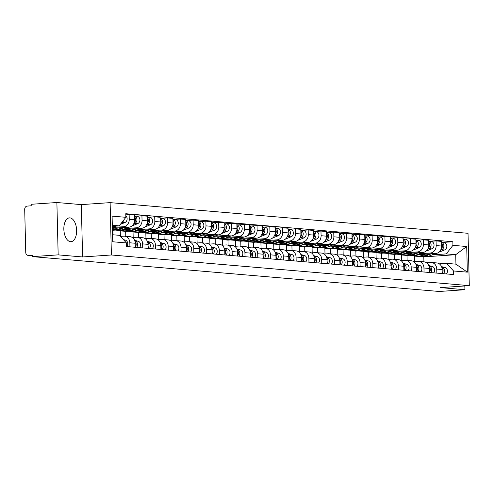 <?xml version="1.0" encoding="UTF-8"?>
<svg xmlns="http://www.w3.org/2000/svg" width="494" height="494" viewBox="0 0 494 494"><rect width="100%" height="100%" fill="white"/><g stroke="black" fill="none" stroke-linecap="round" stroke-linejoin="round"><path stroke-width="0.74" d="M70.519 241.69A11.936 6.36 86.1 0 0 71.05 241.69A11.936 6.36 86.1 0 0 76.607 229.84A11.936 6.36 86.1 0 0 69.938 217.879A11.936 6.36 86.1 0 0 69.413 217.873A11.936 6.36 86.1 0 0 63.856 229.729A11.936 6.36 86.1 0 0 70.519 241.69M56.884 202.521L58.162 254.867L32.456 256.633L439.215 291.479L464.922 289.719L440.494 287.625L469.3 285.649L468.022 233.298L110.119 202.633L81.312 204.615L56.884 202.521L31.178 204.281L31.215 205.807L27.207 206.084A3.063 2.581 -85.1 0 0 24.7 209.314L25.756 252.508A3.063 2.581 -85.1 0 0 28.078 255.379A3.063 2.581 -85.1 0 0 28.411 255.379L32.431 255.725M58.162 254.867L82.591 256.96L111.397 254.984L469.3 285.649M32.456 256.633L32.419 255.108L28.411 255.379M464.922 289.719L464.829 285.952M416.775 254.781L435.807 253.471A7.04 5.934 -85.1 0 0 441.58 246.043L441.463 241.387L436.054 240.924L436.171 245.58A7.04 5.934 94.9 0 1 430.398 253.008L419.338 253.768M407.124 260.4L407 255.447L409.477 255.281M436.745 269.082L442.155 269.545A7.04 5.934 -85.1 0 0 436.813 262.938L431.404 262.475A7.04 5.934 94.9 0 1 436.745 269.082L436.844 273.12M442.155 269.545L442.254 273.583M429.984 241.344L436.054 240.924M426.52 262.752L430.632 262.468A7.04 5.934 94.9 0 1 431.404 262.475M404.524 254.781L401.591 254.984L401.727 260.511M403.987 253.681L423.018 252.378A7.04 5.934 -85.1 0 0 428.792 244.95L428.675 240.294L423.265 239.831L423.383 244.487A7.04 5.934 94.9 0 1 417.609 251.915L406.55 252.669M394.336 259.301L394.212 254.354L396.688 254.182M429.465 272.49L429.366 268.452A7.04 5.934 -85.1 0 0 424.025 261.845L418.616 261.382A7.04 5.934 94.9 0 1 423.957 267.989L424.056 272.021M417.195 240.245L423.265 239.831M413.731 261.659L417.844 261.375A7.04 5.934 94.9 0 1 418.616 261.382M391.736 253.688L388.803 253.891L388.939 259.412M391.199 252.588L410.23 251.279A7.04 5.934 -85.1 0 0 416.004 243.851L415.892 239.195L410.477 238.732L410.594 243.388A7.04 5.934 94.9 0 1 404.821 250.816L393.761 251.576M381.547 258.208L381.424 253.255L383.906 253.089M416.677 271.391L416.578 267.359A7.04 5.934 -85.1 0 0 411.236 260.752L405.827 260.289A7.04 5.934 94.9 0 1 411.169 266.89L411.267 270.928M404.407 239.152L410.477 238.732M400.943 260.56L405.055 260.282A7.04 5.934 94.9 0 1 405.827 260.289M378.947 252.595L376.014 252.792L376.15 258.319M378.41 251.489L397.448 250.186A7.04 5.934 -85.1 0 0 403.215 242.758L403.104 238.102L397.689 237.639L397.806 242.295A7.04 5.934 94.9 0 1 392.032 249.723L380.973 250.483M368.759 257.108L368.635 252.162L371.118 251.989M403.888 270.298L403.789 266.26A7.04 5.934 -85.1 0 0 398.448 259.653L393.039 259.189A7.04 5.934 94.9 0 1 398.38 265.797L398.479 269.835M391.619 238.052L397.689 237.639M388.154 259.467L392.267 259.183A7.04 5.934 94.9 0 1 393.039 259.189M366.159 251.495L363.226 251.699L363.362 257.22M365.622 250.396L384.659 249.087A7.04 5.934 -85.1 0 0 390.427 241.659L390.316 237.003L384.906 236.54L385.017 241.196A7.04 5.934 94.9 0 1 379.244 248.624L368.191 249.384M355.97 256.016L355.847 251.063L358.329 250.896M391.1 269.199L391.001 265.167A7.04 5.934 -85.1 0 0 385.66 258.56L380.25 258.096A7.04 5.934 94.9 0 1 385.592 264.704L385.691 268.736M378.83 236.959L384.906 236.54M375.366 258.368L379.478 258.09A7.04 5.934 94.9 0 1 380.25 258.096M353.371 250.402L350.437 250.6L350.573 256.127M352.833 249.297L371.871 247.994A7.04 5.934 -85.1 0 0 377.638 240.566L377.527 235.91L372.118 235.447L372.229 240.103A7.04 5.934 94.9 0 1 366.455 247.531L355.402 248.291M343.182 254.916L343.058 249.97L345.541 249.797M378.311 268.106L378.213 264.068A7.04 5.934 -85.1 0 0 372.871 257.46L367.462 256.997A7.04 5.934 94.9 0 1 372.803 263.605L372.902 267.643M366.042 235.86L372.118 235.447M362.584 257.275L366.69 256.991A7.04 5.934 94.9 0 1 367.462 256.997M340.582 249.303L337.649 249.507L337.785 255.028M340.045 248.204L359.082 246.895A7.04 5.934 -85.1 0 0 364.85 239.473L364.739 234.817L359.329 234.354L359.441 239.003A7.04 5.934 94.9 0 1 353.673 246.432L342.614 247.191M330.393 253.823L330.27 248.877L332.752 248.704M365.523 267.007L365.424 262.975A7.04 5.934 -85.1 0 0 360.083 256.367L354.673 255.904A7.04 5.934 94.9 0 1 360.015 262.512L360.114 266.544M353.253 234.767L359.329 234.354M349.795 256.176L353.902 255.898A7.04 5.934 94.9 0 1 354.673 255.904M327.794 248.21L324.861 248.414L324.996 253.935M327.256 247.111L346.294 245.802A7.04 5.934 -85.1 0 0 352.061 238.374L351.95 233.718L346.541 233.254L346.652 237.91A7.04 5.934 94.9 0 1 340.885 245.339L329.825 246.098M317.605 252.73L317.488 247.778L319.964 247.611M352.735 265.914L352.636 261.876A7.04 5.934 -85.1 0 0 347.294 255.275L341.885 254.805A7.04 5.934 94.9 0 1 347.226 261.412L347.325 265.451M340.465 233.674L346.541 233.254M337.007 255.083L341.113 254.799A7.04 5.934 94.9 0 1 341.885 254.805M315.005 247.111L312.072 247.315L312.208 252.842M314.468 246.012L333.506 244.709A7.04 5.934 -85.1 0 0 339.273 237.281L339.162 232.625L333.753 232.161L333.864 236.817A7.04 5.934 94.9 0 1 328.096 244.246L317.037 244.999M304.817 251.631L304.699 246.685L307.175 246.512M339.946 264.821L339.847 260.783A7.04 5.934 -85.1 0 0 334.506 254.175L329.097 253.712A7.04 5.934 94.9 0 1 334.438 260.319L334.537 264.352M327.676 232.575L333.753 232.161M324.218 253.99L328.325 253.706A7.04 5.934 94.9 0 1 329.097 253.712M302.217 246.018L299.284 246.222L299.42 251.742M301.68 244.919L320.717 243.61A7.04 5.934 -85.1 0 0 326.485 236.181L326.373 231.525L320.964 231.062L321.075 235.718A7.04 5.934 94.9 0 1 315.308 243.147L304.248 243.906M292.028 250.538L291.911 245.586L294.387 245.419M327.158 263.722L327.059 259.69A7.04 5.934 -85.1 0 0 321.718 253.082L316.308 252.619A7.04 5.934 94.9 0 1 321.65 259.22L321.748 263.259M314.888 231.482L320.964 231.062M311.43 252.891L315.536 252.613A7.04 5.934 94.9 0 1 316.308 252.619M289.428 244.925L286.501 245.123L286.631 250.649M288.891 243.82L307.929 242.517A7.04 5.934 -85.1 0 0 313.702 235.088L313.585 230.432L308.176 229.969L308.287 234.625A7.04 5.934 94.9 0 1 302.519 242.054L291.46 242.813M279.24 249.439L279.122 244.493L281.599 244.32M314.375 262.629L314.277 258.59A7.04 5.934 -85.1 0 0 308.935 251.983L303.52 251.52A7.04 5.934 94.9 0 1 308.861 258.127L308.96 262.166M302.1 230.383L308.176 229.969M298.642 251.798L302.748 251.514A7.04 5.934 94.9 0 1 303.52 251.52M276.64 243.826L273.713 244.03L273.843 249.55M276.109 242.727L295.14 241.418A7.04 5.934 -85.1 0 0 300.914 233.989L300.797 229.34L295.387 228.87L295.498 233.526A7.04 5.934 94.9 0 1 289.731 240.955L278.672 241.714M266.451 248.346L266.334 243.394L268.81 243.227M301.587 261.53L301.488 257.498A7.04 5.934 -85.1 0 0 296.147 250.89L290.731 250.427A7.04 5.934 94.9 0 1 296.073 257.034L296.172 261.067M289.311 229.29L295.387 228.87M285.853 250.699L289.959 250.421A7.04 5.934 94.9 0 1 290.731 250.427M263.858 242.733L260.925 242.931L261.054 248.457M263.321 241.628L282.352 240.325A7.04 5.934 -85.1 0 0 288.126 232.896L288.008 228.24L282.599 227.777L282.71 232.433A7.04 5.934 94.9 0 1 276.943 239.862L265.883 240.621M253.663 247.247L253.546 242.301L256.022 242.128M288.799 260.437L288.7 256.398A7.04 5.934 -85.1 0 0 283.358 249.791L277.943 249.328A7.04 5.934 94.9 0 1 283.284 255.935L283.383 259.974M276.529 228.197L282.599 227.777M273.065 249.606L277.171 249.322A7.04 5.934 94.9 0 1 277.943 249.328M251.069 241.634L248.136 241.838L248.272 247.358M250.532 240.535L269.563 239.232A7.04 5.934 -85.1 0 0 275.337 231.803L275.22 227.147L269.81 226.684L269.928 231.334A7.04 5.934 94.9 0 1 264.154 238.763L253.095 239.522M240.881 246.154L240.757 241.208L243.233 241.035M276.01 259.338L275.911 255.305A7.04 5.934 -85.1 0 0 270.57 248.698L265.161 248.235A7.04 5.934 94.9 0 1 270.502 254.842L270.601 258.875M263.74 227.098L269.81 226.684M260.276 248.513L264.383 248.229A7.04 5.934 94.9 0 1 265.161 248.235M238.281 240.541L235.348 240.745L235.484 246.265M237.744 239.442L256.775 238.133A7.04 5.934 -85.1 0 0 262.549 230.704L262.431 226.048L257.022 225.585L257.139 230.241A7.04 5.934 94.9 0 1 251.366 237.67L240.306 238.429M228.092 245.061L227.969 240.109L230.445 239.942M263.222 258.245L263.123 254.206A7.04 5.934 -85.1 0 0 257.782 247.605L252.372 247.136A7.04 5.934 94.9 0 1 257.714 253.743L257.812 257.782M250.952 226.005L257.022 225.585M247.488 247.414L251.6 247.13A7.04 5.934 94.9 0 1 252.372 247.136M225.492 239.448L222.559 239.646L222.695 245.172M224.955 238.343L243.987 237.04A7.04 5.934 -85.1 0 0 249.76 229.611L249.643 224.955L244.234 224.492L244.351 229.148A7.04 5.934 94.9 0 1 238.577 236.577L227.518 237.33M215.304 243.962L215.18 239.016L217.656 238.843M250.433 257.152L250.335 253.113A7.04 5.934 -85.1 0 0 244.993 246.506L239.584 246.043A7.04 5.934 94.9 0 1 244.925 252.65L245.024 256.689M238.164 224.906L244.234 224.492M234.699 246.321L238.812 246.037A7.04 5.934 94.9 0 1 239.584 246.043M212.704 238.349L209.771 238.553L209.907 244.073M212.167 237.25L231.198 235.941A7.04 5.934 -85.1 0 0 236.972 228.512L236.854 223.856L231.445 223.393L231.563 228.049A7.04 5.934 94.9 0 1 225.789 235.477L214.729 236.237M202.515 242.869L202.392 237.917L204.868 237.75M237.645 256.053L237.546 252.02A7.04 5.934 -85.1 0 0 232.205 245.413L226.795 244.95A7.04 5.934 94.9 0 1 232.137 251.557L232.236 255.589M225.375 223.813L231.445 223.393M221.911 245.222L226.024 244.944A7.04 5.934 94.9 0 1 226.795 244.95M199.916 237.256L196.983 237.453L197.118 242.98M199.378 236.151L218.41 234.848A7.04 5.934 -85.1 0 0 224.183 227.419L224.072 222.763L218.657 222.3L218.774 226.956A7.04 5.934 94.9 0 1 213 234.384L201.941 235.144M189.727 241.77L189.603 236.824L192.086 236.651M224.856 254.96L224.758 250.921A7.04 5.934 -85.1 0 0 219.416 244.314L214.007 243.851A7.04 5.934 94.9 0 1 219.348 250.458L219.447 254.496M212.587 222.714L218.657 222.3M209.123 244.129L213.235 243.845A7.04 5.934 94.9 0 1 214.007 243.851M187.127 236.157L184.194 236.36L184.33 241.881M186.59 235.058L205.621 233.748A7.04 5.934 -85.1 0 0 211.395 226.32L211.284 221.67L205.868 221.201L205.986 225.857A7.04 5.934 94.9 0 1 200.212 233.285L189.153 234.045M176.938 240.677L176.815 235.724L179.297 235.558M212.068 253.86L211.969 249.828A7.04 5.934 -85.1 0 0 206.628 243.221L201.219 242.758A7.04 5.934 94.9 0 1 206.56 249.365L206.659 253.397M199.798 221.621L205.868 221.201M196.334 243.029L200.447 242.752A7.04 5.934 94.9 0 1 201.219 242.758M174.339 235.064L171.406 235.261L171.542 240.788M173.802 233.958L192.839 232.655A7.04 5.934 -85.1 0 0 198.607 225.227L198.495 220.571L193.086 220.108L193.197 224.764A7.04 5.934 94.9 0 1 187.424 232.192L176.37 232.952M164.15 239.578L164.027 234.631L166.509 234.465M199.28 252.767L199.181 248.729A7.04 5.934 -85.1 0 0 193.839 242.122L188.43 241.659A7.04 5.934 94.9 0 1 193.772 248.266L193.87 252.304M187.01 220.528L193.086 220.108M183.546 241.937L187.658 241.652A7.04 5.934 94.9 0 1 188.43 241.659M161.55 233.965L158.617 234.168L158.753 239.689M161.013 232.865L180.051 231.563A7.04 5.934 -85.1 0 0 185.818 224.134L185.707 219.478L180.298 219.015L180.409 223.671A7.04 5.934 94.9 0 1 174.635 231.093L163.582 231.853M151.362 238.485L151.238 233.538L153.72 233.366M186.491 251.668L186.392 247.636A7.04 5.934 -85.1 0 0 181.051 241.029L175.642 240.566A7.04 5.934 94.9 0 1 180.983 247.173L181.082 251.205M174.221 219.429L180.298 219.015M170.763 240.844L174.87 240.559A7.04 5.934 94.9 0 1 175.642 240.566M148.762 232.872L145.829 233.075L145.965 238.596M148.225 231.772L167.262 230.463A7.04 5.934 -85.1 0 0 173.03 223.035L172.919 218.379L167.509 217.916L167.62 222.572A7.04 5.934 94.9 0 1 161.853 230L150.793 230.76M138.573 237.392L138.45 232.439L140.932 232.273M173.703 250.575L173.604 246.537A7.04 5.934 -85.1 0 0 168.263 239.936L162.853 239.473A7.04 5.934 94.9 0 1 168.195 246.074L168.293 250.112M161.433 218.336L167.509 217.916M157.975 239.744L162.081 239.46A7.04 5.934 94.9 0 1 162.853 239.473M135.974 231.779L133.04 231.976L133.176 237.503M135.436 230.673L154.474 229.37A7.04 5.934 -85.1 0 0 160.241 221.942L160.13 217.286L154.721 216.823L154.832 221.479A7.04 5.934 94.9 0 1 149.065 228.907L138.005 229.667M125.785 236.293L125.667 231.346L128.144 231.173M160.914 249.482L160.816 245.444A7.04 5.934 -85.1 0 0 155.474 238.837L150.065 238.374A7.04 5.934 94.9 0 1 155.406 244.981L155.505 249.019M148.645 217.237L154.721 216.823M145.187 238.651L149.293 238.367A7.04 5.934 94.9 0 1 150.065 238.374M123.185 230.679L120.252 230.883L120.388 236.354M122.648 229.58L141.685 228.271A7.04 5.934 -85.1 0 0 147.453 220.843L147.342 216.187L141.932 215.724L142.044 220.38A7.04 5.934 94.9 0 1 136.276 227.808L125.217 228.568M112.99 234.78L112.879 230.247L115.355 230.081M148.126 248.383L148.027 244.351A7.04 5.934 -85.1 0 0 142.686 237.744L137.276 237.281A7.04 5.934 94.9 0 1 142.618 243.888L142.717 247.92M135.856 216.144L141.932 215.724M132.398 237.552L136.505 237.274A7.04 5.934 94.9 0 1 137.276 237.281M112.385 228.308L128.897 227.178A7.04 5.934 -85.1 0 0 134.664 219.75L134.553 215.094L129.144 214.631L129.255 219.287A7.04 5.934 94.9 0 1 123.488 226.715L112.428 227.475M135.337 247.29L135.239 243.252A7.04 5.934 -85.1 0 0 129.897 236.645L124.488 236.181A7.04 5.934 94.9 0 1 129.829 242.789L129.928 246.827M125.797 214.859L129.144 214.631M120.431 236.404L123.716 236.175A7.04 5.934 94.9 0 1 124.488 236.181M112.879 230.247L112.428 230.21M125.667 231.346L120.252 230.883M138.45 232.439L133.04 231.976M151.238 233.538L145.829 233.075M164.027 234.631L158.617 234.168M176.815 235.724L171.406 235.261M189.603 236.824L184.194 236.36M202.392 237.917L196.983 237.453M215.18 239.016L209.771 238.553M227.969 240.109L222.559 239.646M240.757 241.208L235.348 240.745M253.546 242.301L248.136 241.838M266.334 243.394L260.925 242.931M279.122 244.493L273.713 244.03M291.911 245.586L286.501 245.123M304.699 246.685L299.284 246.222M317.488 247.778L312.072 247.315M330.27 248.877L324.861 248.414M343.058 249.97L337.649 249.507M355.847 251.063L350.437 250.6M368.635 252.162L363.226 251.699M381.424 253.255L376.014 252.792M394.212 254.354L388.803 253.891M407 255.447L401.591 254.984M423.926 261.839L423.809 256.886L455.715 254.7L446.286 253.891L432.127 254.861M417.313 255.88L414.38 256.077L414.515 261.604M423.809 256.886L414.38 256.077M439.308 263.845L446.52 263.351L455.943 264.16L455.715 254.7L466.707 246.512L467.336 272.151L453.56 270.971L446.52 263.351M112.539 234.743L119.437 235.329L126.483 242.949L126.569 246.537L453.653 274.559L453.56 270.971M126.483 242.949L112.712 241.77L112.089 216.131L125.859 217.311L119.208 225.869L112.311 225.276M446.286 253.891L452.936 245.333L452.85 241.745L125.772 213.723L125.859 217.311M452.936 245.333L466.707 246.512M110.119 202.633L111.397 254.984M81.312 204.615L82.591 256.96M112.336 226.338L119.208 225.869M442.772 242.437L452.85 241.745M467.336 272.151L455.943 264.16M441.932 267.847A3.829 3.223 94.9 0 1 442.247 273.355M441.735 267.161L442.019 267.235A3.829 3.223 94.9 0 1 444.384 269.891A3.829 3.223 94.9 0 1 443.47 273.688M441.525 266.618L444.971 267.489A3.829 3.223 94.9 0 1 447.336 270.144A3.829 3.223 94.9 0 1 446.415 273.942M421.993 256.324A9.182 7.743 -85.1 0 0 422.685 256.423A9.182 7.743 -85.1 0 0 425.729 255.966L431.274 253.78M422.685 256.423L425.637 256.676A9.182 7.743 -85.1 0 0 428.675 256.219L435.628 253.484M440.629 250.1L441.593 249.717A3.829 3.223 -85.1 0 0 443.884 245.919A3.829 3.223 -85.1 0 0 441.488 242.375M438.95 252.175L444.544 249.97A3.829 3.223 -85.1 0 0 446.817 245.87A3.829 3.223 -85.1 0 0 443.927 242.535L441.488 242.326M415.645 255.219A9.182 7.743 -85.1 0 0 418.344 256.053L421.296 256.306A9.182 7.743 -85.1 0 0 424.334 255.849L429.224 253.922M418.344 256.053A9.182 7.743 -85.1 0 0 421.382 255.596L424.871 254.225M441.093 249.056A3.829 3.223 -85.1 0 0 441.506 243.159M429.144 266.748A3.829 3.223 94.9 0 1 429.459 272.262M428.946 266.068L429.23 266.136A3.829 3.223 94.9 0 1 431.595 268.798A3.829 3.223 94.9 0 1 430.682 272.589M428.736 265.525L432.182 266.389A3.829 3.223 94.9 0 1 434.547 269.051A3.829 3.223 94.9 0 1 433.627 272.842M416.356 265.655A3.829 3.223 94.9 0 1 416.67 271.163M416.158 264.969L416.442 265.043A3.829 3.223 94.9 0 1 418.807 267.705A3.829 3.223 94.9 0 1 417.893 271.496M415.948 264.426L419.394 265.297A3.829 3.223 94.9 0 1 421.759 267.958A3.829 3.223 94.9 0 1 420.845 271.749M409.205 255.231A9.182 7.743 -85.1 0 0 409.897 255.33A9.182 7.743 -85.1 0 0 412.941 254.873L418.486 252.687M409.897 255.33L412.848 255.583A9.182 7.743 -85.1 0 0 415.886 255.126L422.839 252.391M427.841 249.001L428.804 248.624A3.829 3.223 -85.1 0 0 431.095 244.826A3.829 3.223 -85.1 0 0 428.699 241.282M426.161 251.082L431.756 248.877A3.829 3.223 -85.1 0 0 434.028 244.771A3.829 3.223 -85.1 0 0 431.139 241.443L428.699 241.233M402.857 254.12A9.182 7.743 -85.1 0 0 405.555 254.953L408.507 255.207A9.182 7.743 -85.1 0 0 411.545 254.756L416.436 252.829M405.555 254.953A9.182 7.743 -85.1 0 0 408.594 254.503L412.082 253.126M428.304 247.963A3.829 3.223 -85.1 0 0 428.718 242.06M396.416 254.132A9.182 7.743 -85.1 0 0 397.108 254.231A9.182 7.743 -85.1 0 0 400.152 253.78L405.698 251.594M397.108 254.231L400.06 254.484A9.182 7.743 -85.1 0 0 403.104 254.033L410.051 251.292M415.053 247.908L416.016 247.525A3.829 3.223 -85.1 0 0 418.307 243.727A3.829 3.223 -85.1 0 0 415.911 240.183M413.373 249.983L418.968 247.778A3.829 3.223 -85.1 0 0 421.24 243.678A3.829 3.223 -85.1 0 0 418.356 240.343L415.911 240.133M390.069 253.027A9.182 7.743 -85.1 0 0 392.767 253.86L395.719 254.114A9.182 7.743 -85.1 0 0 398.757 253.657L403.647 251.73M392.767 253.86A9.182 7.743 -85.1 0 0 395.805 253.403L399.294 252.033M415.516 246.87A3.829 3.223 -85.1 0 0 415.936 240.967M403.567 264.556A3.829 3.223 94.9 0 1 403.882 270.07M403.37 263.876L403.654 263.944A3.829 3.223 94.9 0 1 406.019 266.606A3.829 3.223 94.9 0 1 405.105 270.403M403.16 263.333L406.605 264.197A3.829 3.223 94.9 0 1 408.97 266.859A3.829 3.223 94.9 0 1 408.056 270.65M390.779 263.463A3.829 3.223 94.9 0 1 391.094 268.971M390.581 262.777L390.865 262.851A3.829 3.223 94.9 0 1 393.23 265.513A3.829 3.223 94.9 0 1 392.316 269.304M390.371 262.24L393.817 263.104A3.829 3.223 94.9 0 1 396.182 265.766A3.829 3.223 94.9 0 1 395.268 269.557M377.99 262.37A3.829 3.223 94.9 0 1 378.305 267.878M377.793 261.684L378.077 261.758A3.829 3.223 94.9 0 1 380.442 264.413A3.829 3.223 94.9 0 1 379.528 268.211M377.583 261.141L381.028 262.011A3.829 3.223 94.9 0 1 383.393 264.667A3.829 3.223 94.9 0 1 382.48 268.464M383.628 253.039A9.182 7.743 -85.1 0 0 384.32 253.138A9.182 7.743 -85.1 0 0 387.364 252.681L392.909 250.495M384.32 253.138L387.271 253.391A9.182 7.743 -85.1 0 0 390.316 252.934L397.262 250.199M402.264 246.809L403.228 246.432A3.829 3.223 -85.1 0 0 405.518 242.634A3.829 3.223 -85.1 0 0 403.129 239.09M400.585 248.89L406.179 246.685A3.829 3.223 -85.1 0 0 408.452 242.579A3.829 3.223 -85.1 0 0 405.568 239.25L403.123 239.04M377.28 251.928A9.182 7.743 -85.1 0 0 379.979 252.761L382.93 253.014A9.182 7.743 -85.1 0 0 385.968 252.564L390.859 250.637M379.979 252.761A9.182 7.743 -85.1 0 0 383.017 252.311L386.506 250.933M402.727 245.771A3.829 3.223 -85.1 0 0 403.147 239.868M370.84 251.946A9.182 7.743 -85.1 0 0 371.537 252.039A9.182 7.743 -85.1 0 0 374.576 251.588L380.121 249.402M371.537 252.039L374.483 252.292A9.182 7.743 -85.1 0 0 377.527 251.841L384.474 249.1M389.476 245.716L390.439 245.339A3.829 3.223 -85.1 0 0 392.73 241.541A3.829 3.223 -85.1 0 0 390.34 237.997M387.796 247.79L393.391 245.586A3.829 3.223 -85.1 0 0 395.669 241.486A3.829 3.223 -85.1 0 0 392.779 238.151L390.334 237.947M364.498 250.835A9.182 7.743 -85.1 0 0 367.19 251.668L370.142 251.921A9.182 7.743 -85.1 0 0 373.18 251.465L378.071 249.544M367.19 251.668A9.182 7.743 -85.1 0 0 370.228 251.211L373.717 249.841M389.939 244.678A3.829 3.223 -85.1 0 0 390.359 238.775M358.051 250.847A9.182 7.743 -85.1 0 0 358.749 250.946A9.182 7.743 -85.1 0 0 361.787 250.489L367.338 248.303M358.749 250.946L361.701 251.199A9.182 7.743 -85.1 0 0 364.739 250.742L371.686 248.007M376.687 244.623L377.651 244.24A3.829 3.223 -85.1 0 0 379.942 240.442A3.829 3.223 -85.1 0 0 377.552 236.898M375.008 246.697L380.602 244.493A3.829 3.223 -85.1 0 0 382.881 240.393A3.829 3.223 -85.1 0 0 379.991 237.058L377.546 236.848M351.709 249.736A9.182 7.743 -85.1 0 0 354.402 250.575L357.353 250.829A9.182 7.743 -85.1 0 0 360.392 250.372L365.282 248.445M354.402 250.575A9.182 7.743 -85.1 0 0 357.44 250.118L360.929 248.741M377.15 243.579A3.829 3.223 -85.1 0 0 377.57 237.682M345.263 249.754A9.182 7.743 -85.1 0 0 345.961 249.853A9.182 7.743 -85.1 0 0 348.999 249.396L354.55 247.21M345.961 249.853L348.912 250.1A9.182 7.743 -85.1 0 0 351.95 249.649L358.897 246.914M363.899 243.523L364.862 243.147A3.829 3.223 -85.1 0 0 367.153 239.349A3.829 3.223 -85.1 0 0 364.763 235.805M362.219 245.604L367.814 243.4A3.829 3.223 -85.1 0 0 370.092 239.294A3.829 3.223 -85.1 0 0 367.203 235.965L364.763 235.755M338.921 248.643A9.182 7.743 -85.1 0 0 341.613 249.476L344.565 249.729A9.182 7.743 -85.1 0 0 347.603 249.279L352.494 247.352M341.613 249.476A9.182 7.743 -85.1 0 0 344.651 249.025L348.14 247.648M364.362 242.486A3.829 3.223 -85.1 0 0 364.782 236.583M332.474 248.655A9.182 7.743 -85.1 0 0 333.172 248.754A9.182 7.743 -85.1 0 0 336.21 248.303L341.762 246.111M333.172 248.754L336.124 249.007A9.182 7.743 -85.1 0 0 339.162 248.55L346.109 245.814M351.111 242.431L352.074 242.048A3.829 3.223 -85.1 0 0 354.365 238.25A3.829 3.223 -85.1 0 0 351.975 234.706M349.431 244.505L355.025 242.301A3.829 3.223 -85.1 0 0 357.304 238.201A3.829 3.223 -85.1 0 0 354.414 234.866L351.975 234.656M326.133 247.55A9.182 7.743 -85.1 0 0 328.825 248.383L331.777 248.636A9.182 7.743 -85.1 0 0 334.815 248.179L339.705 246.253M328.825 248.383A9.182 7.743 -85.1 0 0 331.863 247.926L335.352 246.555M351.574 241.387A3.829 3.223 -85.1 0 0 351.994 235.49M319.686 247.562A9.182 7.743 -85.1 0 0 320.384 247.661A9.182 7.743 -85.1 0 0 323.422 247.204L328.973 245.018M320.384 247.661L323.335 247.914A9.182 7.743 -85.1 0 0 326.373 247.457L333.32 244.721M338.322 241.331L339.285 240.955A3.829 3.223 -85.1 0 0 341.576 237.157A3.829 3.223 -85.1 0 0 339.187 233.613M336.642 243.412L342.237 241.208A3.829 3.223 -85.1 0 0 344.516 237.101A3.829 3.223 -85.1 0 0 341.626 233.773L339.187 233.563M313.344 246.45A9.182 7.743 -85.1 0 0 316.037 247.284L318.988 247.537A9.182 7.743 -85.1 0 0 322.026 247.086L326.917 245.16M316.037 247.284A9.182 7.743 -85.1 0 0 319.075 246.833L322.57 245.456M338.785 240.294A3.829 3.223 -85.1 0 0 339.205 234.391M306.904 246.469A9.182 7.743 -85.1 0 0 307.595 246.562A9.182 7.743 -85.1 0 0 310.633 246.111L316.185 243.925M307.595 246.562L310.547 246.815A9.182 7.743 -85.1 0 0 313.585 246.364L320.532 243.622M325.534 240.238L326.497 239.856A3.829 3.223 -85.1 0 0 328.788 236.064A3.829 3.223 -85.1 0 0 326.398 232.52M323.854 242.313L329.449 240.109A3.829 3.223 -85.1 0 0 331.727 236.008A3.829 3.223 -85.1 0 0 328.837 232.674L326.398 232.464M300.556 245.357A9.182 7.743 -85.1 0 0 303.248 246.191L306.2 246.444A9.182 7.743 -85.1 0 0 309.238 245.987L314.128 244.061M303.248 246.191A9.182 7.743 -85.1 0 0 306.292 245.734L309.781 244.363M325.997 239.201A3.829 3.223 -85.1 0 0 326.417 233.298M294.115 245.37A9.182 7.743 -85.1 0 0 294.807 245.469A9.182 7.743 -85.1 0 0 297.845 245.012L303.396 242.826M294.807 245.469L297.759 245.722A9.182 7.743 -85.1 0 0 300.797 245.265L307.743 242.529M312.745 239.139L313.709 238.763A3.829 3.223 -85.1 0 0 315.999 234.965A3.829 3.223 -85.1 0 0 313.61 231.42M311.066 241.22L316.66 239.016A3.829 3.223 -85.1 0 0 318.939 234.909A3.829 3.223 -85.1 0 0 316.049 231.581L313.61 231.371M287.767 244.258A9.182 7.743 -85.1 0 0 290.46 245.098L293.411 245.345A9.182 7.743 -85.1 0 0 296.449 244.894L301.34 242.968M290.46 245.098A9.182 7.743 -85.1 0 0 293.504 244.641L296.993 243.264M313.208 238.102A3.829 3.223 -85.1 0 0 313.628 232.205M281.327 244.277A9.182 7.743 -85.1 0 0 282.018 244.369A9.182 7.743 -85.1 0 0 285.057 243.919L290.608 241.733M282.018 244.369L284.97 244.623A9.182 7.743 -85.1 0 0 288.008 244.172L294.955 241.43M299.957 238.046L300.926 237.67A3.829 3.223 -85.1 0 0 303.211 233.872A3.829 3.223 -85.1 0 0 300.821 230.328M298.277 240.121L303.872 237.917A3.829 3.223 -85.1 0 0 306.15 233.816A3.829 3.223 -85.1 0 0 303.26 230.482L300.821 230.278M274.979 243.165A9.182 7.743 -85.1 0 0 277.671 243.999L280.623 244.252A9.182 7.743 -85.1 0 0 283.667 243.795L288.552 241.875M277.671 243.999A9.182 7.743 -85.1 0 0 280.716 243.548L284.204 242.171M300.426 237.009A3.829 3.223 -85.1 0 0 300.84 231.106M268.538 243.178A9.182 7.743 -85.1 0 0 269.23 243.276A9.182 7.743 -85.1 0 0 272.268 242.82L277.819 240.634M269.23 243.276L272.182 243.53A9.182 7.743 -85.1 0 0 275.22 243.073L282.173 240.337M287.175 236.953L288.138 236.57A3.829 3.223 -85.1 0 0 290.429 232.773A3.829 3.223 -85.1 0 0 288.033 229.228M285.489 239.028L291.089 236.824A3.829 3.223 -85.1 0 0 293.362 232.723A3.829 3.223 -85.1 0 0 290.472 229.389L288.033 229.179M262.191 242.072A9.182 7.743 -85.1 0 0 264.883 242.906L267.834 243.159A9.182 7.743 -85.1 0 0 270.879 242.702L275.763 240.776M264.883 242.906A9.182 7.743 -85.1 0 0 267.927 242.449L271.416 241.072M287.638 235.91A3.829 3.223 -85.1 0 0 288.051 230.013M255.75 242.085A9.182 7.743 -85.1 0 0 256.442 242.184A9.182 7.743 -85.1 0 0 259.48 241.727L265.031 239.541M256.442 242.184L259.393 242.431A9.182 7.743 -85.1 0 0 262.431 241.98L269.384 239.244M274.386 235.854L275.349 235.477A3.829 3.223 -85.1 0 0 277.64 231.68A3.829 3.223 -85.1 0 0 275.244 228.135M272.7 237.935L278.301 235.731A3.829 3.223 -85.1 0 0 280.573 231.624A3.829 3.223 -85.1 0 0 277.684 228.296L275.244 228.086M249.402 240.973A9.182 7.743 -85.1 0 0 252.101 241.807L255.046 242.06A9.182 7.743 -85.1 0 0 258.09 241.609L262.975 239.683M252.101 241.807A9.182 7.743 -85.1 0 0 255.139 241.356L258.628 239.979M274.849 234.817A3.829 3.223 -85.1 0 0 275.263 228.913M242.962 240.986A9.182 7.743 -85.1 0 0 243.653 241.084A9.182 7.743 -85.1 0 0 246.691 240.634L252.243 238.441M243.653 241.084L246.605 241.338A9.182 7.743 -85.1 0 0 249.643 240.881L256.596 238.145M261.598 234.761L262.561 234.378A3.829 3.223 -85.1 0 0 264.852 230.581A3.829 3.223 -85.1 0 0 262.456 227.036M259.918 236.836L265.513 234.631A3.829 3.223 -85.1 0 0 267.785 230.531A3.829 3.223 -85.1 0 0 264.895 227.197L262.456 226.987M236.614 239.88A9.182 7.743 -85.1 0 0 239.312 240.714L242.264 240.967A9.182 7.743 -85.1 0 0 245.302 240.51L250.186 238.583M239.312 240.714A9.182 7.743 -85.1 0 0 242.35 240.257L245.839 238.886M262.061 233.718A3.829 3.223 -85.1 0 0 262.475 227.82M230.173 239.893A9.182 7.743 -85.1 0 0 230.865 239.991A9.182 7.743 -85.1 0 0 233.903 239.534L239.454 237.348M230.865 239.991L233.816 240.245A9.182 7.743 -85.1 0 0 236.854 239.788L243.808 237.052M248.809 233.662L249.773 233.285A3.829 3.223 -85.1 0 0 252.064 229.488A3.829 3.223 -85.1 0 0 249.668 225.943M247.13 235.743L252.724 233.538A3.829 3.223 -85.1 0 0 254.997 229.432A3.829 3.223 -85.1 0 0 252.107 226.104L249.668 225.894M223.825 238.781A9.182 7.743 -85.1 0 0 226.524 239.615L229.475 239.868A9.182 7.743 -85.1 0 0 232.513 239.417L237.404 237.491M226.524 239.615A9.182 7.743 -85.1 0 0 229.562 239.164L233.051 237.787M249.272 232.625A3.829 3.223 -85.1 0 0 249.686 226.721M217.385 238.8A9.182 7.743 -85.1 0 0 218.076 238.892A9.182 7.743 -85.1 0 0 221.121 238.441L226.666 236.256M218.076 238.892L221.028 239.145A9.182 7.743 -85.1 0 0 224.066 238.695L231.019 235.953M236.021 232.569L236.984 232.186A3.829 3.223 -85.1 0 0 239.275 228.395A3.829 3.223 -85.1 0 0 236.879 224.85M234.341 234.644L239.936 232.439A3.829 3.223 -85.1 0 0 242.208 228.339A3.829 3.223 -85.1 0 0 239.318 225.005L236.879 224.795M211.037 237.688A9.182 7.743 -85.1 0 0 213.735 238.522L216.687 238.775A9.182 7.743 -85.1 0 0 219.725 238.318L224.616 236.391M213.735 238.522A9.182 7.743 -85.1 0 0 216.773 238.065L220.262 236.694M236.484 231.532A3.829 3.223 -85.1 0 0 236.898 225.628M204.596 237.7A9.182 7.743 -85.1 0 0 205.288 237.799A9.182 7.743 -85.1 0 0 208.332 237.342L213.877 235.156M205.288 237.799L208.24 238.052A9.182 7.743 -85.1 0 0 211.284 237.595L218.231 234.86M223.232 231.47L224.196 231.093A3.829 3.223 -85.1 0 0 226.487 227.296A3.829 3.223 -85.1 0 0 224.091 223.751M221.553 233.551L227.147 231.346A3.829 3.223 -85.1 0 0 229.42 227.24A3.829 3.223 -85.1 0 0 226.536 223.912L224.091 223.702M198.248 236.589A9.182 7.743 -85.1 0 0 200.947 237.429L203.899 237.682A9.182 7.743 -85.1 0 0 206.937 237.225L211.827 235.298M200.947 237.429A9.182 7.743 -85.1 0 0 203.985 236.972L207.474 235.595M223.696 230.432A3.829 3.223 -85.1 0 0 224.115 224.535M191.808 236.607A9.182 7.743 -85.1 0 0 192.499 236.7A9.182 7.743 -85.1 0 0 195.544 236.249L201.089 234.063M192.499 236.7L195.451 236.953A9.182 7.743 -85.1 0 0 198.495 236.503L205.442 233.761M210.444 230.377L211.407 230A3.829 3.223 -85.1 0 0 213.698 226.203A3.829 3.223 -85.1 0 0 211.309 222.658M208.764 232.458L214.359 230.253A3.829 3.223 -85.1 0 0 216.631 226.147A3.829 3.223 -85.1 0 0 213.748 222.813L211.302 222.609M185.46 235.496A9.182 7.743 -85.1 0 0 188.158 236.33L191.11 236.583A9.182 7.743 -85.1 0 0 194.148 236.132L199.039 234.205M188.158 236.33A9.182 7.743 -85.1 0 0 191.197 235.879L194.685 234.502M210.907 229.34A3.829 3.223 -85.1 0 0 211.327 223.436M179.019 235.508A9.182 7.743 -85.1 0 0 179.717 235.607A9.182 7.743 -85.1 0 0 182.755 235.15L188.3 232.964M179.717 235.607L182.663 235.86A9.182 7.743 -85.1 0 0 185.707 235.403L192.654 232.668M197.656 229.284L198.619 228.901A3.829 3.223 -85.1 0 0 200.91 225.103A3.829 3.223 -85.1 0 0 198.52 221.559M195.976 231.359L201.571 229.154A3.829 3.223 -85.1 0 0 203.849 225.054A3.829 3.223 -85.1 0 0 200.959 221.72L198.514 221.51M172.678 234.403A9.182 7.743 -85.1 0 0 175.37 235.237L178.322 235.49A9.182 7.743 -85.1 0 0 181.36 235.033L186.25 233.106M175.37 235.237A9.182 7.743 -85.1 0 0 178.408 234.78L181.897 233.409M198.119 228.24A3.829 3.223 -85.1 0 0 198.539 222.343M166.231 234.415A9.182 7.743 -85.1 0 0 166.929 234.514A9.182 7.743 -85.1 0 0 169.967 234.057L175.518 231.871M166.929 234.514L169.88 234.767A9.182 7.743 -85.1 0 0 172.919 234.31L179.865 231.575M184.867 228.185L185.83 227.808A3.829 3.223 -85.1 0 0 188.121 224.01A3.829 3.223 -85.1 0 0 185.732 220.466M183.188 230.266L188.782 228.061A3.829 3.223 -85.1 0 0 191.061 223.955A3.829 3.223 -85.1 0 0 188.171 220.627L185.725 220.417M159.889 233.304A9.182 7.743 -85.1 0 0 162.582 234.137L165.533 234.391A9.182 7.743 -85.1 0 0 168.571 233.94L173.462 232.013M162.582 234.137A9.182 7.743 -85.1 0 0 165.62 233.687L169.109 232.31M185.33 227.147A3.829 3.223 -85.1 0 0 185.75 221.244M153.443 233.316A9.182 7.743 -85.1 0 0 154.14 233.415A9.182 7.743 -85.1 0 0 157.178 232.964L162.73 230.772M154.14 233.415L157.092 233.668A9.182 7.743 -85.1 0 0 160.13 233.217L167.077 230.476M172.079 227.092L173.042 226.709A3.829 3.223 -85.1 0 0 175.333 222.911A3.829 3.223 -85.1 0 0 172.943 219.367M170.399 229.167L175.994 226.962A3.829 3.223 -85.1 0 0 178.272 222.862A3.829 3.223 -85.1 0 0 175.382 219.527L172.943 219.317M147.101 232.211A9.182 7.743 -85.1 0 0 149.793 233.044L152.745 233.298A9.182 7.743 -85.1 0 0 155.783 232.841L160.674 230.914M149.793 233.044A9.182 7.743 -85.1 0 0 152.831 232.588L156.32 231.217M172.542 226.054A3.829 3.223 -85.1 0 0 172.962 220.151M365.202 261.27A3.829 3.223 94.9 0 1 365.517 266.779M365.004 260.591L365.294 260.659A3.829 3.223 94.9 0 1 367.653 263.321A3.829 3.223 94.9 0 1 366.739 267.112M364.794 260.048L368.24 260.912A3.829 3.223 94.9 0 1 370.605 263.574A3.829 3.223 94.9 0 1 369.691 267.365M352.413 260.177A3.829 3.223 94.9 0 1 352.728 265.686M352.216 259.492L352.506 259.566A3.829 3.223 94.9 0 1 354.871 262.221A3.829 3.223 94.9 0 1 353.951 266.019M352.006 258.949L355.458 259.819A3.829 3.223 94.9 0 1 357.817 262.475A3.829 3.223 94.9 0 1 356.903 266.272M339.625 259.078A3.829 3.223 94.9 0 1 339.94 264.593M339.427 258.399L339.718 258.467A3.829 3.223 94.9 0 1 342.083 261.128A3.829 3.223 94.9 0 1 341.163 264.92M339.224 257.856L342.669 258.72A3.829 3.223 94.9 0 1 345.034 261.382A3.829 3.223 94.9 0 1 344.114 265.173M326.843 257.985A3.829 3.223 94.9 0 1 327.158 263.493M326.639 257.3L326.929 257.374A3.829 3.223 94.9 0 1 329.294 260.035A3.829 3.223 94.9 0 1 328.374 263.827M326.435 256.757L329.881 257.627A3.829 3.223 94.9 0 1 332.246 260.289A3.829 3.223 94.9 0 1 331.326 264.08M314.054 256.886A3.829 3.223 94.9 0 1 314.369 262.4M313.857 256.207L314.141 256.275A3.829 3.223 94.9 0 1 316.506 258.936A3.829 3.223 94.9 0 1 315.586 262.734M313.647 255.664L317.092 256.528A3.829 3.223 94.9 0 1 319.457 259.189A3.829 3.223 94.9 0 1 318.537 262.987M301.266 255.793A3.829 3.223 94.9 0 1 301.581 261.301M301.068 255.108L301.352 255.182A3.829 3.223 94.9 0 1 303.717 257.843A3.829 3.223 94.9 0 1 302.797 261.635M300.858 254.571L304.304 255.435A3.829 3.223 94.9 0 1 306.669 258.096A3.829 3.223 94.9 0 1 305.749 261.888M288.477 254.7A3.829 3.223 94.9 0 1 288.792 260.208M288.28 254.015L288.564 254.089A3.829 3.223 94.9 0 1 290.929 256.744A3.829 3.223 94.9 0 1 290.009 260.542M288.07 253.471L291.516 254.342A3.829 3.223 94.9 0 1 293.881 256.997A3.829 3.223 94.9 0 1 292.961 260.795M275.689 253.601A3.829 3.223 94.9 0 1 276.004 259.109M275.491 252.922L275.776 252.99A3.829 3.223 94.9 0 1 278.141 255.651A3.829 3.223 94.9 0 1 277.22 259.443M275.282 252.378L278.727 253.243A3.829 3.223 94.9 0 1 281.092 255.904A3.829 3.223 94.9 0 1 280.172 259.696M262.901 252.508A3.829 3.223 94.9 0 1 263.216 258.016M262.703 251.823L262.987 251.897A3.829 3.223 94.9 0 1 265.352 254.552A3.829 3.223 94.9 0 1 264.432 258.35M262.493 251.279L265.939 252.15A3.829 3.223 94.9 0 1 268.304 254.805A3.829 3.223 94.9 0 1 267.384 258.603M250.112 251.409A3.829 3.223 94.9 0 1 250.427 256.923M249.915 250.73L250.199 250.798A3.829 3.223 94.9 0 1 252.564 253.459A3.829 3.223 94.9 0 1 251.644 257.251M249.705 250.186L253.15 251.051A3.829 3.223 94.9 0 1 255.515 253.712A3.829 3.223 94.9 0 1 254.595 257.504M237.324 250.316A3.829 3.223 94.9 0 1 237.639 255.824M237.126 249.631L237.41 249.705A3.829 3.223 94.9 0 1 239.775 252.366A3.829 3.223 94.9 0 1 238.861 256.158M236.916 249.087L240.362 249.958A3.829 3.223 94.9 0 1 242.727 252.619A3.829 3.223 94.9 0 1 241.807 256.411M224.535 249.223A3.829 3.223 94.9 0 1 224.85 254.731M224.338 248.538L224.622 248.612A3.829 3.223 94.9 0 1 226.987 251.267A3.829 3.223 94.9 0 1 226.073 255.065M224.128 247.994L227.573 248.859A3.829 3.223 94.9 0 1 229.938 251.52A3.829 3.223 94.9 0 1 229.025 255.318M211.747 248.124A3.829 3.223 94.9 0 1 212.062 253.632M211.549 247.438L211.833 247.513A3.829 3.223 94.9 0 1 214.198 250.174A3.829 3.223 94.9 0 1 213.285 253.965M211.339 246.901L214.785 247.766A3.829 3.223 94.9 0 1 217.15 250.427A3.829 3.223 94.9 0 1 216.236 254.219M198.959 247.031A3.829 3.223 94.9 0 1 199.273 252.539M198.761 246.345L199.045 246.42A3.829 3.223 94.9 0 1 201.41 249.075A3.829 3.223 94.9 0 1 200.496 252.872M198.551 245.802L201.997 246.673A3.829 3.223 94.9 0 1 204.362 249.328A3.829 3.223 94.9 0 1 203.448 253.126M186.17 245.932A3.829 3.223 94.9 0 1 186.485 251.44M185.972 245.252L186.257 245.32A3.829 3.223 94.9 0 1 188.622 247.982A3.829 3.223 94.9 0 1 187.708 251.773M185.763 244.709L189.208 245.574A3.829 3.223 94.9 0 1 191.573 248.235A3.829 3.223 94.9 0 1 190.659 252.026M173.382 244.839A3.829 3.223 94.9 0 1 173.697 250.347M173.184 244.153L173.474 244.227A3.829 3.223 94.9 0 1 175.833 246.889A3.829 3.223 94.9 0 1 174.919 250.68M172.974 243.61L176.42 244.481A3.829 3.223 94.9 0 1 178.785 247.136A3.829 3.223 94.9 0 1 177.871 250.933M160.593 243.74A3.829 3.223 94.9 0 1 160.908 249.254M160.396 243.06L160.686 243.128A3.829 3.223 94.9 0 1 163.051 245.79A3.829 3.223 94.9 0 1 162.131 249.581M160.186 242.517L163.631 243.381A3.829 3.223 94.9 0 1 165.996 246.043A3.829 3.223 94.9 0 1 165.082 249.834M147.805 242.647A3.829 3.223 94.9 0 1 148.12 248.155M147.607 241.961L147.897 242.035A3.829 3.223 94.9 0 1 150.262 244.697A3.829 3.223 94.9 0 1 149.342 248.488M147.403 241.418L150.849 242.288A3.829 3.223 94.9 0 1 153.208 244.95A3.829 3.223 94.9 0 1 152.294 248.741M135.023 241.554A3.829 3.223 94.9 0 1 135.337 247.062M134.819 240.868L135.109 240.942A3.829 3.223 94.9 0 1 137.474 243.598A3.829 3.223 94.9 0 1 136.554 247.395M134.615 240.325L138.061 241.189A3.829 3.223 94.9 0 1 140.426 243.851A3.829 3.223 94.9 0 1 139.506 247.648M123.414 239.627L125.272 240.096A3.829 3.223 94.9 0 1 127.637 242.758A3.829 3.223 94.9 0 1 126.717 246.549M140.654 232.223A9.182 7.743 -85.1 0 0 141.352 232.322A9.182 7.743 -85.1 0 0 144.39 231.865L149.941 229.679M141.352 232.322L144.304 232.575A9.182 7.743 -85.1 0 0 147.342 232.118L154.289 229.383M159.29 225.993L160.254 225.616A3.829 3.223 -85.1 0 0 162.545 221.818A3.829 3.223 -85.1 0 0 160.155 218.274M157.611 228.074L163.205 225.869A3.829 3.223 -85.1 0 0 165.484 221.763A3.829 3.223 -85.1 0 0 162.594 218.434L160.155 218.225M134.312 231.112A9.182 7.743 -85.1 0 0 137.005 231.945L139.956 232.199A9.182 7.743 -85.1 0 0 142.994 231.748L147.885 229.821M137.005 231.945A9.182 7.743 -85.1 0 0 140.043 231.495L143.532 230.118M159.753 224.955A3.829 3.223 -85.1 0 0 160.173 219.052M127.866 231.13A9.182 7.743 -85.1 0 0 128.564 231.223A9.182 7.743 -85.1 0 0 131.602 230.772L137.153 228.586M128.564 231.223L131.515 231.476A9.182 7.743 -85.1 0 0 134.553 231.025L141.5 228.284M146.502 224.9L147.465 224.517A3.829 3.223 -85.1 0 0 149.756 220.725A3.829 3.223 -85.1 0 0 147.366 217.181M144.822 226.974L150.417 224.77A3.829 3.223 -85.1 0 0 152.695 220.67A3.829 3.223 -85.1 0 0 149.805 217.335L147.366 217.132M121.524 230.019A9.182 7.743 -85.1 0 0 124.216 230.852L127.168 231.106A9.182 7.743 -85.1 0 0 130.206 230.649L135.097 228.722M124.216 230.852A9.182 7.743 -85.1 0 0 127.254 230.395L130.749 229.025M146.965 223.862A3.829 3.223 -85.1 0 0 147.385 217.959M115.083 230.031A9.182 7.743 -85.1 0 0 115.775 230.13A9.182 7.743 -85.1 0 0 118.813 229.673L124.365 227.487M115.775 230.13L118.727 230.383A9.182 7.743 -85.1 0 0 121.765 229.926L128.712 227.191M133.713 223.807L134.677 223.424A3.829 3.223 -85.1 0 0 136.968 219.626A3.829 3.223 -85.1 0 0 134.578 216.082M132.034 225.882L137.628 223.677A3.829 3.223 -85.1 0 0 139.907 219.571A3.829 3.223 -85.1 0 0 137.017 216.242L134.578 216.032M112.422 229.84L114.38 230.013A9.182 7.743 -85.1 0 0 117.418 229.556L122.308 227.629M112.422 229.766A9.182 7.743 -85.1 0 0 114.466 229.302L117.961 227.925M134.177 222.763A3.829 3.223 -85.1 0 0 134.596 216.866M112.366 227.499L115.923 226.091M120.406 224.332L124.84 222.584A3.829 3.223 -85.1 0 0 127.088 219.497A3.829 3.223 -85.1 0 0 125.822 215.816M121.993 222.288A3.829 3.223 -85.1 0 0 124.068 219.62M123.488 226.715L128.897 227.178M136.276 227.808L141.685 228.271M149.065 228.907L154.474 229.37M161.853 230L167.262 230.463M174.635 231.093L180.051 231.563M187.424 232.192L192.839 232.655M200.212 233.285L205.621 233.748M213 234.384L218.41 234.848M225.789 235.477L231.198 235.941M238.577 236.577L243.987 237.04M251.366 237.67L256.775 238.133M264.154 238.763L269.563 239.232M276.943 239.862L282.352 240.325M289.731 240.955L295.14 241.418M302.519 242.054L307.929 242.517M315.308 243.147L320.717 243.61M328.096 244.246L333.506 244.709M340.885 245.339L346.294 245.802M353.673 246.432L359.082 246.895M366.455 247.531L371.871 247.994M379.244 248.624L384.659 249.087M392.032 249.723L397.448 250.186M404.821 250.816L410.23 251.279M417.609 251.915L423.018 252.378M430.398 253.008L435.807 253.471M142.618 243.888L148.027 244.351M155.406 244.981L160.816 245.444M168.195 246.074L173.604 246.537M180.983 247.173L186.392 247.636M193.772 248.266L199.181 248.729M206.56 249.365L211.969 249.828M219.348 250.458L224.758 250.921M232.137 251.557L237.546 252.02M244.925 252.65L250.335 253.113M257.714 253.743L263.123 254.206M270.502 254.842L275.911 255.305M283.284 255.935L288.7 256.398M296.073 257.034L301.488 257.498M308.861 258.127L314.277 258.59M321.65 259.22L327.059 259.69M334.438 260.319L339.847 260.783M347.226 261.412L352.636 261.876M360.015 262.512L365.424 262.975M372.803 263.605L378.213 264.068M385.592 264.704L391.001 265.167M398.38 265.797L403.789 266.26M411.169 266.89L416.578 267.359M423.957 267.989L429.366 268.452M129.829 242.789L135.239 243.252M142.044 220.38L147.453 220.843M154.832 221.479L160.241 221.942M167.62 222.572L173.03 223.035M180.409 223.671L185.818 224.134M193.197 224.764L198.607 225.227M205.986 225.857L211.395 226.32M218.774 226.956L224.183 227.419M231.563 228.049L236.972 228.512M244.351 229.148L249.76 229.611M257.139 230.241L262.549 230.704M269.928 231.334L275.337 231.803M282.71 232.433L288.126 232.896M295.498 233.526L300.914 233.989M308.287 234.625L313.702 235.088M321.075 235.718L326.485 236.181M333.864 236.817L339.273 237.281M346.652 237.91L352.061 238.374M359.441 239.003L364.85 239.473M372.229 240.103L377.638 240.566M385.017 241.196L390.427 241.659M397.806 242.295L403.215 242.758M410.594 243.388L416.004 243.851M423.383 244.487L428.792 244.95M436.171 245.58L441.58 246.043M129.255 219.287L134.664 219.75M444.971 267.489L442.019 267.235M425.729 255.966L428.675 256.219M441.593 249.717L444.544 249.97M421.382 255.596L424.334 255.849M432.182 266.389L429.23 266.136M419.394 265.297L416.442 265.043M412.941 254.873L415.886 255.126M428.804 248.624L431.756 248.877M408.594 254.503L411.545 254.756M400.152 253.78L403.104 254.033M416.016 247.525L418.968 247.778M395.805 253.403L398.757 253.657M406.605 264.197L403.654 263.944M393.817 263.104L390.865 262.851M381.028 262.011L378.077 261.758M387.364 252.681L390.316 252.934M403.228 246.432L406.179 246.685M383.017 252.311L385.968 252.564M374.576 251.588L377.527 251.841M390.439 245.339L393.391 245.586M370.228 251.211L373.18 251.465M361.787 250.489L364.739 250.742M377.651 244.24L380.602 244.493M357.44 250.118L360.392 250.372M348.999 249.396L351.95 249.649M364.862 243.147L367.814 243.4M344.651 249.025L347.603 249.279M336.21 248.303L339.162 248.55M352.074 242.048L355.025 242.301M331.863 247.926L334.815 248.179M323.422 247.204L326.373 247.457M339.285 240.955L342.237 241.208M319.075 246.833L322.026 247.086M310.633 246.111L313.585 246.364M326.497 239.856L329.449 240.109M306.292 245.734L309.238 245.987M297.845 245.012L300.797 245.265M313.709 238.763L316.66 239.016M293.504 244.641L296.449 244.894M285.057 243.919L288.008 244.172M300.926 237.67L303.872 237.917M280.716 243.548L283.667 243.795M272.268 242.82L275.22 243.073M288.138 236.57L291.089 236.824M267.927 242.449L270.879 242.702M259.48 241.727L262.431 241.98M275.349 235.477L278.301 235.731M255.139 241.356L258.09 241.609M246.691 240.634L249.643 240.881M262.561 234.378L265.513 234.631M242.35 240.257L245.302 240.51M233.903 239.534L236.854 239.788M249.773 233.285L252.724 233.538M229.562 239.164L232.513 239.417M221.121 238.441L224.066 238.695M236.984 232.186L239.936 232.439M216.773 238.065L219.725 238.318M208.332 237.342L211.284 237.595M224.196 231.093L227.147 231.346M203.985 236.972L206.937 237.225M195.544 236.249L198.495 236.503M211.407 230L214.359 230.253M191.197 235.879L194.148 236.132M182.755 235.15L185.707 235.403M198.619 228.901L201.571 229.154M178.408 234.78L181.36 235.033M169.967 234.057L172.919 234.31M185.83 227.808L188.782 228.061M165.62 233.687L168.571 233.94M157.178 232.964L160.13 233.217M173.042 226.709L175.994 226.962M152.831 232.588L155.783 232.841M368.24 260.912L365.294 260.659M355.458 259.819L352.506 259.566M342.669 258.72L339.718 258.467M329.881 257.627L326.929 257.374M317.092 256.528L314.141 256.275M304.304 255.435L301.352 255.182M291.516 254.342L288.564 254.089M278.727 253.243L275.776 252.99M265.939 252.15L262.987 251.897M253.15 251.051L250.199 250.798M240.362 249.958L237.41 249.705M227.573 248.859L224.622 248.612M214.785 247.766L211.833 247.513M201.997 246.673L199.045 246.42M189.208 245.574L186.257 245.32M176.42 244.481L173.474 244.227M163.631 243.381L160.686 243.128M150.849 242.288L147.897 242.035M138.061 241.189L135.109 240.942M125.272 240.096L123.722 239.967M144.39 231.865L147.342 232.118M160.254 225.616L163.205 225.869M140.043 231.495L142.994 231.748M131.602 230.772L134.553 231.025M147.465 224.517L150.417 224.77M127.254 230.395L130.206 230.649M118.813 229.673L121.765 229.926M134.677 223.424L137.628 223.677M114.466 229.302L117.418 229.556M121.956 222.331L124.84 222.584M32.437 255.75L28.078 255.379"/></g></svg>
